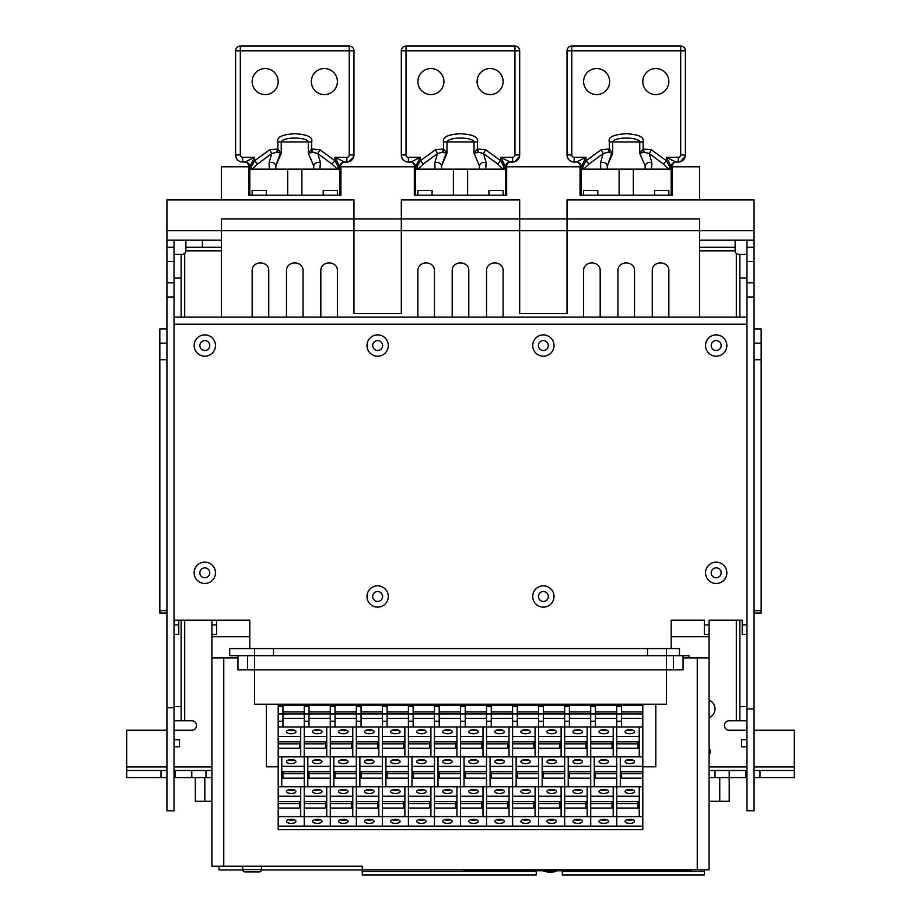 <?xml version="1.0" encoding="UTF-8"?>
<svg xmlns="http://www.w3.org/2000/svg" width="921" height="921" viewBox="0 0 921 921"><rect width="100%" height="100%" fill="white"/><g stroke="black" fill="none" stroke-linecap="round" stroke-linejoin="round"><path stroke-width="1.38" d="M166.931 770.497L161.014 770.497L161.014 777.6L126.684 777.6L126.684 730.249L166.931 730.249M174.034 730.249L191.787 730.249A4.732 4.732 0 0 0 196.53 725.518A4.732 4.732 0 0 0 191.787 720.775L181.138 720.775L181.138 706.568L174.034 706.568M183.106 254.3L184.695 253.482A3.546 3.546 0 0 0 185.869 250.834L185.869 240.185M735.131 240.185L735.131 250.834A3.546 3.546 0 0 0 736.316 253.482M746.966 730.249L729.213 730.249A4.732 4.732 0 0 1 724.47 725.518A4.732 4.732 0 0 1 729.213 720.775L746.966 720.775M754.069 730.249L794.316 730.249L794.316 777.6L754.069 777.6M709.32 750.201L709.089 753.447A4.029 4.029 0 0 0 709.089 749.659L709.251 750.016M709.089 717.724A9.475 9.475 0 0 0 709.089 700.167M174.034 770.497L211.911 770.497M126.684 770.497L161.014 770.497M191.787 770.497L191.787 777.6L195.344 777.6L195.344 801.27L204.819 801.27L204.819 777.6L211.911 777.6L205.993 777.6L205.993 770.497M161.014 777.6L166.931 777.6M174.034 777.6L191.787 777.6M175.22 770.497L175.22 777.6M174.034 720.775L181.138 720.775M183.935 254L184.684 253.494M737.905 254.3L737.076 254M709.089 770.497L715.007 770.497L715.007 777.6L709.089 777.6L719.738 777.6L719.738 801.27L729.213 801.27L729.213 777.6L719.738 777.6M746.966 770.497L745.78 770.497L745.78 777.6L729.213 777.6L729.213 770.497L715.007 770.497M745.78 777.6L746.966 777.6M754.069 770.497L794.316 770.497M745.78 770.497L729.213 770.497M759.986 770.497L759.986 777.6M746.966 254.392L738.677 254.392M746.966 706.568L739.862 706.568L739.862 720.775M739.862 254.392L739.862 317.123M739.862 706.568L739.862 620.155M746.966 278.061L739.862 278.061M202.447 240.185L202.447 247.289L185.869 247.289M202.447 247.289L221.385 247.289M735.131 247.289L699.615 247.289M182.323 254.392L174.034 254.392M181.138 620.155L181.138 706.568M181.138 254.392L181.138 317.123M181.138 278.061L174.034 278.061M709.089 754.69A4.732 4.732 0 0 0 709.089 748.428M174.034 282.793L166.931 282.793L166.931 810.745L174.034 810.745L174.034 241.371A3.546 3.546 0 0 1 174.242 240.185A3.546 3.546 0 0 0 174.034 241.371M167 240.185A10.649 10.649 0 0 0 166.931 241.371L166.931 282.793M166.931 707.754L174.034 707.754M166.931 247.289L174.034 247.289M174.034 746.816L179.48 746.816L179.48 739.713L174.034 739.713M746.966 241.371A3.546 3.546 0 0 0 746.758 240.185A3.546 3.546 0 0 1 746.966 241.371L746.966 810.745L754.069 810.745L754.069 241.371A10.649 10.649 0 0 0 754 240.185M746.966 247.289L754.069 247.289M746.966 282.793L754.069 282.793M746.966 708.94L754.069 708.94M746.966 634.362L742.234 634.362L742.234 620.155L728.027 620.155M746.966 746.816L741.52 746.816L741.52 739.713L746.966 739.713M709.089 801.27L719.738 801.27M704.346 869.931L705.532 869.792M219.014 866.235L219.014 869.931L242.718 869.931M261.61 869.931L362.252 869.931M204.819 801.27L211.911 801.27M204.819 777.6L195.344 777.6M754.069 328.958L761.172 328.958L761.172 359.743L754.069 359.743M754.069 343.165L761.172 343.165M166.931 328.958L159.828 328.958L159.828 359.743L166.931 359.743M166.931 610.692L159.828 610.692L159.828 613.064L166.931 613.064M754.069 613.064L761.172 613.064L761.172 610.692L754.069 610.692M249.798 636.733L211.911 636.733L211.911 866.235L362.252 866.235L362.252 869.792L709.089 869.792L709.089 634.362L704.346 634.362L704.346 620.155L671.202 620.155L671.202 648.568L679.491 648.568L679.491 655.671M211.911 636.733L211.911 634.362L216.654 634.362L216.654 620.155M159.828 343.165L166.931 343.165M709.089 636.733L671.202 636.733M666.47 648.568L666.47 655.671L254.53 655.671L254.53 704.208L666.47 704.208L666.47 655.671L673.378 655.671L673.378 669.878L237.963 669.878L237.963 655.671L229.674 655.671L229.674 648.568L671.202 648.568M174.034 317.123L746.966 317.123M249.798 648.568L249.798 620.155L174.034 620.155L174.034 324.227L746.966 324.227L746.966 624.899L742.234 624.899M711.219 345.536A4.973 4.973 0 0 0 716.181 350.51A4.973 4.973 0 0 0 721.155 345.536A4.973 4.973 0 0 0 716.181 340.563A4.973 4.973 0 0 0 711.219 345.536M705.532 345.536A10.649 10.649 0 0 0 716.181 356.185A10.649 10.649 0 0 0 726.842 345.536A10.649 10.649 0 0 0 716.181 334.876A10.649 10.649 0 0 0 705.532 345.536M742.234 620.155L709.089 620.155L709.089 634.362M532.706 345.536A10.649 10.649 0 0 0 543.367 356.185A10.649 10.649 0 0 0 554.016 345.536A10.649 10.649 0 0 0 543.367 334.876A10.649 10.649 0 0 0 532.706 345.536M532.706 596.486A10.649 10.649 0 0 0 543.367 607.135A10.649 10.649 0 0 0 554.016 596.486A10.649 10.649 0 0 0 543.367 585.837A10.649 10.649 0 0 0 532.706 596.486M194.158 572.816A10.649 10.649 0 0 0 204.819 583.465A10.649 10.649 0 0 0 215.468 572.816A10.649 10.649 0 0 0 204.819 562.155A10.649 10.649 0 0 0 194.158 572.816M194.158 345.536A10.649 10.649 0 0 0 204.819 356.185A10.649 10.649 0 0 0 215.468 345.536A10.649 10.649 0 0 0 204.819 334.876A10.649 10.649 0 0 0 194.158 345.536M366.984 345.536A10.649 10.649 0 0 0 377.633 356.185A10.649 10.649 0 0 0 388.294 345.536A10.649 10.649 0 0 0 377.633 334.876A10.649 10.649 0 0 0 366.984 345.536M366.984 596.486A10.649 10.649 0 0 0 377.633 607.135A10.649 10.649 0 0 0 388.294 596.486A10.649 10.649 0 0 0 377.633 585.837A10.649 10.649 0 0 0 366.984 596.486M705.532 572.816A10.649 10.649 0 0 0 716.181 583.465A10.649 10.649 0 0 0 726.842 572.816A10.649 10.649 0 0 0 716.181 562.155A10.649 10.649 0 0 0 705.532 572.816M761.172 610.692L761.172 359.743M159.828 610.692L159.828 359.743M174.034 624.899L178.766 624.899L178.766 634.362L174.034 634.362M178.766 624.899L178.766 620.155M211.911 620.155L211.911 634.362M538.394 345.536A4.973 4.973 0 0 0 543.367 350.51A4.973 4.973 0 0 0 548.329 345.536A4.973 4.973 0 0 0 543.367 340.563A4.973 4.973 0 0 0 538.394 345.536M372.671 596.486A4.973 4.973 0 0 0 377.633 601.459A4.973 4.973 0 0 0 382.606 596.486A4.973 4.973 0 0 0 377.633 591.512A4.973 4.973 0 0 0 372.671 596.486M372.671 345.536A4.973 4.973 0 0 0 377.633 350.51A4.973 4.973 0 0 0 382.606 345.536A4.973 4.973 0 0 0 377.633 340.563A4.973 4.973 0 0 0 372.671 345.536M538.394 596.486A4.973 4.973 0 0 0 543.367 601.459A4.973 4.973 0 0 0 548.329 596.486A4.973 4.973 0 0 0 543.367 591.512A4.973 4.973 0 0 0 538.394 596.486M199.845 572.816A4.973 4.973 0 0 0 204.819 577.778A4.973 4.973 0 0 0 209.781 572.816A4.973 4.973 0 0 0 204.819 567.843A4.973 4.973 0 0 0 199.845 572.816M199.845 345.536A4.973 4.973 0 0 0 204.819 350.51A4.973 4.973 0 0 0 209.781 345.536A4.973 4.973 0 0 0 204.819 340.563A4.973 4.973 0 0 0 199.845 345.536M711.219 572.816A4.973 4.973 0 0 0 716.181 577.778A4.973 4.973 0 0 0 721.155 572.816A4.973 4.973 0 0 0 716.181 567.843A4.973 4.973 0 0 0 711.219 572.816M581.243 195.206L581.243 166.793L580.057 166.793L580.057 195.206L672.388 195.206L672.388 166.793L699.615 166.793L699.615 199.938M672.388 166.793L671.202 166.793L671.202 169.153L671.202 166.793L666.47 157.318L666.47 160.772L669.705 166.782L668.83 169.153L583.615 169.153L589.095 163.961L603.151 153.611L608.056 152.241L612.695 153.289L609.311 149.006L601.171 149.72L585.975 160.772L582.74 166.782L583.615 169.153M580.057 166.793L505.479 166.793L505.479 169.153L505.479 166.793L500.748 157.318L500.748 160.772L503.983 166.782L503.108 169.153L417.892 169.153L423.372 163.961L437.429 153.611L442.333 152.241L446.973 153.289L443.588 149.006L435.437 149.72L420.252 160.772L417.017 166.782L417.892 169.153M415.521 195.206L415.521 166.793L339.757 166.793L339.757 169.153L339.757 166.793L335.025 157.318L335.025 160.772L338.26 166.782L337.385 169.153L252.17 169.153L257.65 163.961L271.707 153.611L276.611 152.241L281.25 153.289L277.866 149.006L269.715 149.72L254.53 160.772L251.295 166.782L252.17 169.153M249.798 195.206L249.798 166.793L221.385 166.793L221.385 199.938M207.179 240.185L221.385 240.185L221.385 230.711L699.615 230.711L699.615 317.123L699.615 240.185L713.821 240.185M699.615 240.185L754.069 240.185L754.069 230.711L567.037 230.711L567.037 313.577L519.686 313.577L519.686 230.711L401.314 230.711L401.314 313.577L353.963 313.577L353.963 230.711L166.931 230.711L166.931 240.185L221.385 240.185L221.385 317.123L221.385 240.185M567.037 230.711L567.037 199.938L754.069 199.938L754.069 230.711M617.933 317.123L617.933 270.958C617.484 260.275 634.96 260.275 634.511 270.958L634.511 317.123M583.603 317.123L583.603 270.958C583.154 260.275 600.642 260.275 600.181 270.958L600.181 317.123M486.541 317.123L486.541 270.958C486.092 260.275 503.568 260.275 503.119 270.958L503.119 317.123M452.211 317.123L452.211 270.958C451.762 260.275 469.238 260.275 468.789 270.958L468.789 317.123M417.881 317.123L417.881 270.958C417.432 260.275 434.908 260.275 434.459 270.958L434.459 317.123M320.819 317.123L320.819 270.958C320.358 260.275 337.846 260.275 337.397 270.958L337.397 317.123M286.489 317.123L286.489 270.958C286.04 260.275 303.516 260.275 303.067 270.958L303.067 317.123M252.158 317.123L252.158 270.958C251.709 260.275 269.185 260.275 268.736 270.958L268.736 317.123M652.264 317.123L652.264 270.958C651.815 260.275 669.291 260.275 668.842 270.958L668.842 317.123M414.335 195.206L417.881 195.206L417.881 190.463L432.087 190.463L432.087 195.206L488.913 195.206L488.913 190.463L503.119 190.463L503.119 195.206L506.665 195.206L414.335 195.206L414.335 166.793M506.665 195.206L506.665 166.793M248.612 195.206L252.158 195.206L252.158 190.463L266.365 190.463L266.365 195.206L323.19 195.206L323.19 190.463L337.397 190.463L337.397 195.206L340.943 195.206L248.612 195.206L248.612 166.793M340.943 195.206L340.943 166.793M401.314 230.711L401.314 199.938L519.686 199.938L519.686 230.711M166.931 230.711L166.931 199.938L353.963 199.938L353.963 230.711M580.057 195.206L583.603 195.206L583.603 190.463L597.81 190.463L597.81 195.206L654.635 195.206L654.635 190.463L668.842 190.463L668.842 195.206L672.388 195.206M221.385 230.711L221.385 218.876L699.615 218.876L699.615 230.711M414.277 163.604A4.732 4.732 0 0 0 410.789 162.061A4.732 4.732 0 0 1 414.277 163.593A4.732 4.732 0 0 0 410.789 162.061A4.732 4.732 0 0 1 415.521 166.793L415.521 169.153L415.521 166.793L420.252 157.318L410.789 162.061A4.732 4.732 0 0 1 414.277 163.593A4.732 4.732 0 0 0 410.789 162.061L408.417 162.061A7.103 7.103 152.4 0 1 401.314 154.958L401.314 50.782A4.732 4.732 0 0 1 406.046 46.05L514.954 46.05A4.732 4.732 0 0 1 519.686 50.782L519.686 154.958A7.103 7.103 -152.4 0 1 518.097 159.437A7.103 7.103 -152.4 0 0 519.686 154.958A7.103 7.103 -155.7 0 1 512.583 162.061L510.222 162.061A4.732 4.732 0 0 0 506.723 163.593A4.732 4.732 0 0 1 510.222 162.061A4.732 4.732 0 0 0 505.479 166.793L508.334 162.441M486.046 166.793L486.127 162.626L485.597 169.153M485.563 149.72L483.571 153.611L497.628 163.961L500.748 160.772L485.563 149.72L477.412 149.006L474.027 153.289L478.667 152.241L483.571 153.611L497.628 163.961L503.108 169.153M519.663 155.557L519.686 154.958A7.103 7.103 -155.7 0 1 512.583 162.061C516.9 161.636 519.26 159.264 519.686 154.958L519.663 155.557L519.686 154.958A7.103 7.103 -155.7 0 1 512.583 162.061L512.583 157.318A2.372 2.372 -155.7 0 0 514.954 154.958L519.686 154.958A7.103 7.103 -152.4 0 1 518.028 159.517A7.103 7.103 -152.4 0 0 519.686 154.958A7.103 7.103 -155.7 0 1 512.583 162.061A7.103 7.103 -152.4 0 0 514.678 161.739L519.536 156.386M512.583 162.061A7.103 7.103 -152.4 0 0 517.061 160.473A7.103 7.103 -152.4 0 1 515.933 161.221A7.103 7.103 -152.4 0 0 517.061 160.473A7.103 7.103 -152.4 0 1 512.583 162.061A7.103 7.103 -152.4 0 0 514.678 161.739M441.562 169.153L441.562 165.918L445.522 154.797L441.562 165.907L446.973 153.289L446.973 141.938C448.677 136.769 472.323 136.769 474.027 141.938L446.973 141.938C448.677 136.769 472.323 136.769 474.027 141.938L474.027 153.289L479.438 165.918C480.163 163.04 482.397 161.946 486.127 162.626L483.571 153.611M503.983 166.782L503.983 169.153L505.479 169.153L505.479 195.206M505.479 167.265L505.479 169.153L506.723 163.604A4.732 4.732 0 0 1 510.222 162.061A4.732 4.732 0 0 0 506.723 163.593A4.732 4.732 0 0 1 510.222 162.061L500.748 157.318L512.583 157.318M479.438 165.918L479.438 169.153L479.438 165.918M441.562 165.918C440.837 163.04 438.603 161.946 434.873 162.626L434.988 169.153M420.252 157.318L408.417 157.318L420.252 157.318L408.417 157.318L420.252 157.318L420.252 160.772L423.372 163.961L437.429 153.611L434.873 162.626M415.521 167.265L415.521 169.153L417.017 169.153L417.017 166.782M437.429 153.611L435.437 149.72M446.973 153.289L446.973 141.938L443.588 141.938C442.195 137.194 447.825 134.454 460.465 133.729C473.152 134.443 478.805 137.171 477.412 141.938L474.027 141.938L474.027 146.381L474.027 141.938M430.901 94.587A13.021 13.021 0 0 0 443.922 81.566A13.021 13.021 0 0 0 430.901 68.545A13.021 13.021 0 0 0 417.881 81.566A13.021 13.021 0 0 0 430.901 94.587M490.099 94.587A13.021 13.021 0 0 0 503.119 81.566A13.021 13.021 0 0 0 490.099 68.545A13.021 13.021 0 0 0 477.078 81.566A13.021 13.021 0 0 0 490.099 94.587M401.314 154.958A7.103 7.103 155.7 0 0 408.417 162.061C404.1 161.636 401.74 159.264 401.314 154.958L406.046 154.958L406.046 50.782L401.314 50.782A4.732 4.732 0 0 1 406.046 46.05L406.046 50.782L514.954 50.782L514.954 46.05M477.412 141.938L477.412 149.006L478.667 152.241M443.588 141.938L443.588 149.006L442.333 152.241M669.705 166.782L669.705 169.153L671.202 169.153L671.202 195.206M580 163.593A4.732 4.732 0 0 0 576.511 162.061A4.732 4.732 0 0 1 580 163.604A4.732 4.732 0 0 0 576.511 162.061A4.732 4.732 0 0 1 580 163.604A4.732 4.732 0 0 0 576.511 162.061A4.732 4.732 0 0 1 581.243 166.793L581.243 169.153L581.243 166.793L585.975 157.318L576.511 162.061L574.14 162.061A7.103 7.103 152.4 0 1 567.037 154.958L567.037 50.782A4.732 4.732 0 0 1 571.768 46.05L680.677 46.05A4.732 4.732 0 0 1 685.408 50.782L685.408 154.958A7.103 7.103 -155.7 0 1 678.305 162.061L675.945 162.061A4.732 4.732 0 0 0 671.202 166.793L674.057 162.441M671.202 167.265L671.202 169.153L672.445 163.604A4.732 4.732 0 0 1 675.945 162.061A4.732 4.732 0 0 0 672.445 163.593A4.732 4.732 0 0 1 675.945 162.061A4.732 4.732 0 0 0 672.445 163.593A4.732 4.732 0 0 1 675.945 162.061L666.47 157.318L678.305 157.318A2.372 2.372 -155.7 0 0 680.677 154.958L680.677 50.782L571.768 50.782L571.768 154.958A2.372 2.372 152.4 0 0 574.14 157.318L585.975 157.318L574.14 157.318L574.14 162.061C569.823 161.636 567.463 159.264 567.037 154.958L571.768 154.958M651.285 149.72L649.293 153.611L663.35 163.961L666.47 160.772L651.285 149.72L643.134 149.006L639.75 153.289L644.389 152.241L649.293 153.611L663.35 163.961L668.83 169.153M651.32 169.153L651.849 162.626L649.293 153.611M607.284 169.153L607.284 165.918L612.695 153.289L612.695 141.938C614.399 136.769 638.046 136.769 639.75 141.938L639.75 153.289L645.161 165.918C645.886 163.04 648.119 161.946 651.849 162.626L651.769 166.793M645.161 165.918L645.161 169.153L645.161 165.918M607.284 165.907L611.245 154.797L607.284 165.907C606.559 163.04 604.326 161.946 600.596 162.626L600.711 169.153M585.975 157.318L574.14 157.318L585.975 157.318L585.975 160.772L589.095 163.961L603.151 153.611L600.596 162.626M581.243 167.265L581.243 169.153L582.74 169.153L582.74 166.782M603.151 153.611L601.171 149.72M612.695 153.289L612.695 141.938L609.311 141.938C607.918 137.194 613.547 134.454 626.188 133.729C638.875 134.443 644.527 137.171 643.134 141.938L612.695 141.938C614.399 136.769 638.046 136.769 639.75 141.938L639.75 146.381L639.75 141.938M596.624 94.587A13.021 13.021 0 0 0 609.656 81.566A13.021 13.021 0 0 0 596.624 68.545A13.021 13.021 0 0 0 583.603 81.566A13.021 13.021 0 0 0 596.624 94.587M655.821 94.587A13.021 13.021 0 0 0 668.842 81.566A13.021 13.021 0 0 0 655.821 68.545A13.021 13.021 0 0 0 642.8 81.566A13.021 13.021 0 0 0 655.821 94.587M571.953 161.705L573.369 162.015A7.103 7.103 155.7 0 0 574.14 162.061M680.677 154.958L685.408 154.958A7.103 7.103 -152.4 0 1 683.819 159.437A7.103 7.103 -152.4 0 0 685.408 154.958A7.103 7.103 -152.4 0 1 683.75 159.517A7.103 7.103 -152.4 0 0 685.408 154.958A7.103 7.103 -155.7 0 1 678.305 162.061A7.103 7.103 -152.4 0 0 682.783 160.473A7.103 7.103 -152.4 0 1 681.655 161.221A7.103 7.103 -152.4 0 0 682.783 160.473A7.103 7.103 -152.4 0 1 678.305 162.061A7.103 7.103 -152.4 0 0 680.4 161.739L685.259 156.386M643.134 141.938L643.134 149.006L644.389 152.241M609.311 141.938L609.311 149.006L608.056 152.241M338.26 166.782L338.26 169.153L339.757 169.153L339.757 195.206M248.555 163.593A4.732 4.732 0 0 0 245.055 162.061A4.732 4.732 0 0 1 248.555 163.604A4.732 4.732 0 0 0 245.055 162.061A4.732 4.732 0 0 1 248.555 163.604A4.732 4.732 0 0 0 245.055 162.061A4.732 4.732 0 0 1 249.798 166.793L249.798 169.153L249.798 166.793L254.53 157.318L245.055 162.061L242.695 162.061A7.103 7.103 152.4 0 1 235.592 154.958L235.592 50.782A4.732 4.732 0 0 1 240.323 46.05L349.232 46.05A4.732 4.732 0 0 1 353.963 50.782L353.963 154.958A7.103 7.103 -155.7 0 1 346.86 162.061L344.489 162.061A4.732 4.732 0 0 0 339.757 166.793L339.757 166.782M339.757 167.265L339.757 169.153L341 163.604A4.732 4.732 0 0 1 344.489 162.061A4.732 4.732 0 0 0 341 163.593A4.732 4.732 0 0 1 344.489 162.061A4.732 4.732 0 0 0 341 163.593A4.732 4.732 0 0 1 344.489 162.061L335.025 157.318L346.86 157.318A2.372 2.372 -155.7 0 0 349.232 154.958L349.232 50.782L240.323 50.782L240.323 154.958A2.372 2.372 152.4 0 0 242.695 157.318L254.53 157.318L242.695 157.318L242.695 162.061C238.378 161.636 236.018 159.264 235.592 154.958L240.323 154.958M319.84 149.72L317.849 153.611L331.905 163.961L335.025 160.772L319.84 149.72L311.689 149.006L308.305 153.289L312.944 152.241L317.849 153.611L331.905 163.961L337.385 169.153M319.875 169.153L320.404 162.626L317.849 153.611M275.84 169.153L275.84 165.918L281.25 153.289L281.25 141.938C282.954 136.769 306.601 136.769 308.305 141.938L308.305 153.289L313.716 165.918C314.441 163.04 316.674 161.946 320.404 162.626L320.324 166.793M313.716 165.918L313.716 169.153L313.716 165.918M275.84 165.907L279.8 154.797L275.84 165.907C275.114 163.04 272.881 161.946 269.151 162.626L269.266 169.153M254.53 157.318L242.695 157.318L254.53 157.318L254.53 160.772L257.65 163.961L271.707 153.611L269.151 162.626M249.798 167.265L249.798 169.153L251.295 169.153L251.295 166.782M271.707 153.611L269.715 149.72M281.25 153.289L281.25 141.938L277.866 141.938C276.473 137.194 282.102 134.454 294.743 133.729C307.43 134.443 313.082 137.171 311.689 141.938L281.25 141.938C282.954 136.769 306.601 136.769 308.305 141.938L308.305 146.381L308.305 141.938M265.179 94.587A13.021 13.021 0 0 0 278.2 81.566A13.021 13.021 0 0 0 265.179 68.545A13.021 13.021 0 0 0 252.158 81.566A13.021 13.021 0 0 0 265.179 94.587M324.376 94.587A13.021 13.021 0 0 0 337.397 81.566A13.021 13.021 0 0 0 324.376 68.545A13.021 13.021 0 0 0 311.344 81.566A13.021 13.021 0 0 0 324.376 94.587M240.496 161.705L241.924 162.015A7.103 7.103 155.7 0 0 242.695 162.061M349.232 154.958L353.963 154.958A7.103 7.103 -152.4 0 1 352.375 159.437A7.103 7.103 -152.4 0 0 353.963 154.958A7.103 7.103 -152.4 0 1 352.306 159.517A7.103 7.103 -152.4 0 0 353.963 154.958A7.103 7.103 -155.7 0 1 346.86 162.061A7.103 7.103 -152.4 0 0 348.955 161.739L353.814 156.386M350.21 161.221A7.103 7.103 -152.4 0 0 351.338 160.473A7.103 7.103 -152.4 0 1 350.21 161.221A7.103 7.103 -152.4 0 0 351.338 160.473A7.103 7.103 -152.4 0 1 350.21 161.221M311.689 141.938L311.689 149.006L312.944 152.241M277.866 141.938L277.866 149.006L276.611 152.241M353.94 155.557L353.963 154.958A7.103 7.103 -155.7 0 1 346.86 162.061C351.177 161.636 353.537 159.264 353.963 154.958A7.103 7.103 -155.7 0 1 346.86 162.061A7.103 7.103 -152.4 0 0 348.955 161.739A7.103 7.103 -152.4 0 1 346.86 162.061L346.86 157.318M562.305 870.736L562.305 874.95L704.346 874.95L704.346 869.792M562.305 871.404L704.346 871.404M237.963 657.905L211.911 657.905M709.089 657.905L683.037 657.905M642.8 766.802L655.821 766.802L655.821 704.208M278.2 766.802L266.365 766.802L266.365 704.208M362.252 869.792L362.252 874.95L536.264 874.95L536.264 870.736M362.252 871.404L536.264 871.404M691.326 869.792L691.326 870.736L464.046 870.736L464.046 869.792M259.262 871.934C261.46 870.921 262.243 870.126 261.633 869.574A2.372 2.372 90 0 1 259.262 871.934L245.055 871.934A2.372 2.372 -90 0 1 242.695 869.574L261.633 869.574L261.633 866.235M547.627 872.083L542.768 870.736L547.627 872.083L554.315 871.876L557.217 870.736L552.358 872.083L547.627 872.083L547.627 871.358L544.311 870.736M555.674 870.736L547.627 871.358M237.963 655.671L254.53 655.671L254.53 648.568M673.378 669.878L683.037 669.878L683.037 655.671L688.966 655.671L688.966 657.905M673.378 655.671L683.037 655.671M647.532 655.671L647.532 648.568M273.468 655.671L273.468 648.568M330.294 706.568L335.025 706.568L335.025 705.394L330.294 705.394L330.294 704.208L330.294 713.925L308.984 713.948L308.984 726.957L304.252 726.957L304.252 704.208L304.252 705.394L278.2 705.394L278.2 713.925L282.943 713.925L282.943 726.957L304.252 726.957L304.252 756.855L300.695 756.855L300.695 726.957M300.695 786.741L307.798 786.741L307.798 756.855L304.252 756.855L304.252 826.125L278.2 826.125L278.2 816.628L300.695 816.628L300.695 786.741L281.757 786.741L281.757 756.855L278.2 756.855L278.2 786.741L281.757 786.741M282.943 711.933L304.252 711.933M304.252 706.568L308.984 706.568L308.984 713.925L282.943 713.948L282.943 705.394M282.943 718.368L304.252 718.368M288.411 730.1A4.732 2.003 180 0 0 294.041 730.1M295.963 731.711A4.732 2.003 180 0 0 291.232 729.708A4.732 2.003 180 0 0 286.489 731.711A4.732 2.003 180 0 0 291.232 733.715A4.732 2.003 180 0 0 295.963 731.711M278.2 713.925L278.2 736.466L300.695 736.466M278.2 726.957L282.943 726.957M356.335 706.568L361.067 706.568L361.067 705.394L356.335 705.394L356.335 704.208L356.335 713.925L330.294 713.925L330.294 816.628L300.695 816.628M304.252 766.353L281.757 766.353M300.695 756.855L281.757 756.855M295.963 761.598A4.732 2.003 180 0 0 291.232 759.606A4.732 2.003 180 0 0 286.489 761.598A4.732 2.003 180 0 0 291.232 763.601A4.732 2.003 180 0 0 295.963 761.598M304.252 771.717L282.943 771.717L282.943 778.153L282.943 773.721L304.252 773.721M304.252 778.153L282.943 778.153M288.411 789.884A4.732 2.003 180 0 0 294.041 789.884M295.963 791.484A4.732 2.003 180 0 0 291.232 789.493A4.732 2.003 180 0 0 286.489 791.484A4.732 2.003 180 0 0 291.232 793.488A4.732 2.003 180 0 0 295.963 791.484M278.2 786.741L278.2 796.239L300.695 796.239M278.2 796.239L278.2 801.604L299.509 801.604L299.509 808.039L278.2 808.039L278.2 816.628M278.2 801.604L278.2 803.607L299.509 803.607L299.509 808.039M278.2 736.466L278.2 756.855M278.2 803.607L278.2 808.039M278.2 704.208L278.2 705.394M278.2 706.568L282.943 706.568M295.963 821.382A4.732 2.003 180 0 0 291.232 819.379A4.732 2.003 180 0 0 286.489 821.382A4.732 2.003 180 0 0 291.232 823.374A4.732 2.003 180 0 0 295.963 821.382M288.411 819.771A4.732 2.003 180 0 0 294.041 819.771M278.2 741.831L299.509 741.831L299.509 748.266L278.2 748.266M278.2 743.834L299.509 743.834L299.509 748.266M288.411 759.998A4.732 2.003 180 0 0 294.041 759.998M382.376 706.568L387.108 706.568L387.108 705.394L382.376 705.394L382.376 704.208L382.376 713.925L356.335 713.925L356.335 816.628L330.294 816.628L330.294 826.125L304.252 826.125L304.252 816.628M308.984 711.933L330.294 711.933M308.984 706.568L308.984 705.394L304.252 705.394M308.984 718.368L330.294 718.368M314.452 730.1A4.732 2.003 180 0 0 320.082 730.1M322.005 731.711A4.732 2.003 180 0 0 317.273 729.708A4.732 2.003 180 0 0 312.53 731.711A4.732 2.003 180 0 0 317.273 733.715A4.732 2.003 180 0 0 322.005 731.711M335.025 706.568L335.025 726.957L308.984 726.957M304.252 736.466L326.736 736.466M330.294 705.394L308.984 705.394M408.417 706.568L413.149 706.568L413.149 705.394L408.417 705.394L408.417 704.208L408.417 713.925L382.376 713.925L382.376 786.741L307.798 786.741M326.736 816.628L326.736 786.741M333.839 786.741L333.839 756.855L326.736 756.855L326.736 726.957M330.294 766.353L307.798 766.353M326.736 756.855L307.798 756.855M322.005 761.598A4.732 2.003 180 0 0 317.273 759.606A4.732 2.003 180 0 0 312.53 761.598A4.732 2.003 180 0 0 317.273 763.601A4.732 2.003 180 0 0 322.005 761.598M330.294 771.717L308.984 771.717L308.984 778.153L308.984 773.721L330.294 773.721M330.294 778.153L308.984 778.153M314.452 789.884A4.732 2.003 180 0 0 320.082 789.884M322.005 791.484A4.732 2.003 180 0 0 317.273 789.493A4.732 2.003 180 0 0 312.53 791.484A4.732 2.003 180 0 0 317.273 793.488A4.732 2.003 180 0 0 322.005 791.484M304.252 796.239L326.736 796.239M304.252 801.604L325.55 801.604L325.55 808.039L304.252 808.039M304.252 803.607L325.55 803.607L325.55 808.039M322.005 821.382A4.732 2.003 180 0 0 317.273 819.379A4.732 2.003 180 0 0 312.53 821.382A4.732 2.003 180 0 0 317.273 823.374A4.732 2.003 180 0 0 322.005 821.382M314.452 819.771A4.732 2.003 180 0 0 320.082 819.771M304.252 741.831L325.55 741.831L325.55 748.266L304.252 748.266M304.252 743.834L325.55 743.834L325.55 748.266M314.452 759.998A4.732 2.003 180 0 0 320.082 759.998M434.459 706.568L439.19 706.568L439.19 705.394L434.459 705.394L434.459 704.208L434.459 713.925L408.417 713.925L408.417 786.741L382.376 786.741L382.376 816.628L356.335 816.628L356.335 826.125L330.294 826.125L330.294 816.628M335.025 711.933L356.335 711.933M335.025 718.368L356.335 718.368M340.494 730.1A4.732 2.003 180 0 0 346.123 730.1M348.046 731.711A4.732 2.003 180 0 0 343.314 729.708A4.732 2.003 180 0 0 338.571 731.711A4.732 2.003 180 0 0 343.314 733.715A4.732 2.003 180 0 0 348.046 731.711M361.067 706.568L361.067 726.957L335.025 726.957M330.294 736.466L352.778 736.466M356.335 705.394L335.025 705.394M352.778 816.628L352.778 786.741M359.881 786.741L359.881 756.855L352.778 756.855L352.778 726.957M356.335 766.353L333.839 766.353M352.778 756.855L333.839 756.855M348.046 761.598A4.732 2.003 180 0 0 343.314 759.606A4.732 2.003 180 0 0 338.571 761.598A4.732 2.003 180 0 0 343.314 763.601A4.732 2.003 180 0 0 348.046 761.598M356.335 771.717L335.025 771.717L335.025 778.153L335.025 773.721L356.335 773.721M356.335 778.153L335.025 778.153M340.494 789.884A4.732 2.003 180 0 0 346.123 789.884M348.046 791.484A4.732 2.003 180 0 0 343.314 789.493A4.732 2.003 180 0 0 338.571 791.484A4.732 2.003 180 0 0 343.314 793.488A4.732 2.003 180 0 0 348.046 791.484M330.294 796.239L352.778 796.239M330.294 801.604L351.592 801.604L351.592 808.039L330.294 808.039M330.294 803.607L351.592 803.607L351.592 808.039M348.046 821.382A4.732 2.003 180 0 0 343.314 819.379A4.732 2.003 180 0 0 338.571 821.382A4.732 2.003 180 0 0 343.314 823.374A4.732 2.003 180 0 0 348.046 821.382M340.494 819.771A4.732 2.003 180 0 0 346.123 819.771M330.294 741.831L351.592 741.831L351.592 748.266L330.294 748.266M330.294 743.834L351.592 743.834L351.592 748.266M340.494 759.998A4.732 2.003 180 0 0 346.123 759.998M460.5 706.568L465.232 706.568L465.232 705.394L460.5 705.394L460.5 704.208L460.5 713.925L434.459 713.925L434.459 786.741L408.417 786.741L408.417 816.628L382.376 816.628L382.376 826.125L356.335 826.125L356.335 816.628M361.067 711.933L382.376 711.933M361.067 718.368L382.376 718.368M366.535 730.1A4.732 2.003 180 0 0 372.165 730.1M374.087 731.711A4.732 2.003 180 0 0 369.356 729.708A4.732 2.003 180 0 0 364.612 731.711A4.732 2.003 180 0 0 369.356 733.715A4.732 2.003 180 0 0 374.087 731.711M387.108 706.568L387.108 726.957L361.067 726.957M356.335 736.466L378.819 736.466M382.376 705.394L361.067 705.394M378.819 816.628L378.819 786.741M385.922 786.741L385.922 756.855L378.819 756.855L378.819 726.957M382.376 766.353L359.881 766.353M378.819 756.855L359.881 756.855M374.087 761.598A4.732 2.003 180 0 0 369.356 759.606A4.732 2.003 180 0 0 364.612 761.598A4.732 2.003 180 0 0 369.356 763.601A4.732 2.003 180 0 0 374.087 761.598M382.376 771.717L361.067 771.717L361.067 778.153L361.067 773.721L382.376 773.721M382.376 778.153L361.067 778.153M366.535 789.884A4.732 2.003 180 0 0 372.165 789.884M374.087 791.484A4.732 2.003 180 0 0 369.356 789.493A4.732 2.003 180 0 0 364.612 791.484A4.732 2.003 180 0 0 369.356 793.488A4.732 2.003 180 0 0 374.087 791.484M356.335 796.239L378.819 796.239M356.335 801.604L377.633 801.604L377.633 808.039L356.335 808.039M356.335 803.607L377.633 803.607L377.633 808.039M374.087 821.382A4.732 2.003 180 0 0 369.356 819.379A4.732 2.003 180 0 0 364.612 821.382A4.732 2.003 180 0 0 369.356 823.374A4.732 2.003 180 0 0 374.087 821.382M366.535 819.771A4.732 2.003 180 0 0 372.165 819.771M356.335 741.831L377.633 741.831L377.633 748.266L356.335 748.266M356.335 743.834L377.633 743.834L377.633 748.266M366.535 759.998A4.732 2.003 180 0 0 372.165 759.998M486.541 706.568L491.273 706.568L491.273 705.394L486.541 705.394L486.541 704.208L486.541 713.925L460.5 713.925L460.5 786.741L434.459 786.741L434.459 816.628L408.417 816.628L408.417 826.125L382.376 826.125L382.376 816.628M387.108 711.933L408.417 711.933M387.108 718.368L408.417 718.368M392.576 730.1A4.732 2.003 180 0 0 398.206 730.1M400.128 731.711A4.732 2.003 180 0 0 395.397 729.708A4.732 2.003 180 0 0 390.665 731.711A4.732 2.003 180 0 0 395.397 733.715A4.732 2.003 180 0 0 400.128 731.711M413.149 706.568L413.149 726.957L387.108 726.957M382.376 736.466L404.86 736.466M408.417 705.394L387.108 705.394M404.86 816.628L404.86 786.741M411.963 786.741L411.963 756.855L404.86 756.855L404.86 726.957M408.417 766.353L385.922 766.353M404.86 756.855L385.922 756.855M400.128 761.598A4.732 2.003 180 0 0 395.397 759.606A4.732 2.003 180 0 0 390.665 761.598A4.732 2.003 180 0 0 395.397 763.601A4.732 2.003 180 0 0 400.128 761.598M408.417 771.717L387.108 771.717L387.108 778.153L387.108 773.721L408.417 773.721M408.417 778.153L387.108 778.153M392.576 789.884A4.732 2.003 180 0 0 398.206 789.884M400.128 791.484A4.732 2.003 180 0 0 395.397 789.493A4.732 2.003 180 0 0 390.665 791.484A4.732 2.003 180 0 0 395.397 793.488A4.732 2.003 180 0 0 400.128 791.484M382.376 796.239L404.86 796.239M382.376 801.604L403.686 801.604L403.686 808.039L382.376 808.039M382.376 803.607L403.686 803.607L403.686 808.039M400.128 821.382A4.732 2.003 180 0 0 395.397 819.379A4.732 2.003 180 0 0 390.665 821.382A4.732 2.003 180 0 0 395.397 823.374A4.732 2.003 180 0 0 400.128 821.382M392.576 819.771A4.732 2.003 180 0 0 398.206 819.771M382.376 741.831L403.686 741.831L403.686 748.266L382.376 748.266M382.376 743.834L403.686 743.834L403.686 748.266M392.576 759.998A4.732 2.003 180 0 0 398.206 759.998M512.583 706.568L517.314 706.568L517.314 705.394L512.583 705.394L512.583 704.208L512.583 713.925L486.541 713.925L486.541 786.741L460.5 786.741L460.5 816.628L434.459 816.628L434.459 826.125L408.417 826.125L408.417 816.628M413.149 711.933L434.459 711.933M413.149 718.368L434.459 718.368M418.618 730.1A4.732 2.003 180 0 0 424.247 730.1M426.17 731.711A4.732 2.003 180 0 0 421.438 729.708A4.732 2.003 180 0 0 416.706 731.711A4.732 2.003 180 0 0 421.438 733.715A4.732 2.003 180 0 0 426.17 731.711M439.19 706.568L439.19 726.957L413.149 726.957M408.417 736.466L430.901 736.466M434.459 705.394L413.149 705.394M430.901 816.628L430.901 786.741M438.005 786.741L438.005 756.855L430.901 756.855L430.901 726.957M434.459 766.353L411.963 766.353M430.901 756.855L411.963 756.855M426.17 761.598A4.732 2.003 180 0 0 421.438 759.606A4.732 2.003 180 0 0 416.706 761.598A4.732 2.003 180 0 0 421.438 763.601A4.732 2.003 180 0 0 426.17 761.598M434.459 771.717L413.149 771.717L413.149 778.153L413.149 773.721L434.459 773.721M434.459 778.153L413.149 778.153M418.618 789.884A4.732 2.003 180 0 0 424.247 789.884M426.17 791.484A4.732 2.003 180 0 0 421.438 789.493A4.732 2.003 180 0 0 416.706 791.484A4.732 2.003 180 0 0 421.438 793.488A4.732 2.003 180 0 0 426.17 791.484M408.417 796.239L430.901 796.239M408.417 801.604L429.727 801.604L429.727 808.039L408.417 808.039M408.417 803.607L429.727 803.607L429.727 808.039M426.17 821.382A4.732 2.003 180 0 0 421.438 819.379A4.732 2.003 180 0 0 416.706 821.382A4.732 2.003 180 0 0 421.438 823.374A4.732 2.003 180 0 0 426.17 821.382M418.618 819.771A4.732 2.003 180 0 0 424.247 819.771M408.417 741.831L429.727 741.831L429.727 748.266L408.417 748.266M408.417 743.834L429.727 743.834L429.727 748.266M418.618 759.998A4.732 2.003 180 0 0 424.247 759.998M538.624 706.568L543.367 706.568L543.367 705.394L538.624 705.394L538.624 704.208L538.624 713.925L512.583 713.925L512.583 786.741L486.541 786.741L486.541 816.628L460.5 816.628L460.5 826.125L434.459 826.125L434.459 816.628M439.19 711.933L460.5 711.933M439.19 718.368L460.5 718.368M444.67 730.1A4.732 2.003 180 0 0 450.288 730.1M452.211 731.711A4.732 2.003 180 0 0 447.479 729.708A4.732 2.003 180 0 0 442.748 731.711A4.732 2.003 180 0 0 447.479 733.715A4.732 2.003 180 0 0 452.211 731.711M465.232 706.568L465.232 726.957L439.19 726.957M434.459 736.466L456.954 736.466M460.5 705.394L439.19 705.394M456.954 816.628L456.954 786.741M464.046 786.741L464.046 756.855L456.954 756.855L456.954 726.957M460.5 766.353L438.005 766.353M456.954 756.855L438.005 756.855M452.211 761.598A4.732 2.003 180 0 0 447.479 759.606A4.732 2.003 180 0 0 442.748 761.598A4.732 2.003 180 0 0 447.479 763.601A4.732 2.003 180 0 0 452.211 761.598M460.5 771.717L439.19 771.717L439.19 778.153L439.19 773.721L460.5 773.721M460.5 778.153L439.19 778.153M444.67 789.884A4.732 2.003 180 0 0 450.288 789.884M452.211 791.484A4.732 2.003 180 0 0 447.479 789.493A4.732 2.003 180 0 0 442.748 791.484A4.732 2.003 180 0 0 447.479 793.488A4.732 2.003 180 0 0 452.211 791.484M434.459 796.239L456.954 796.239M434.459 801.604L455.768 801.604L455.768 808.039L434.459 808.039M434.459 803.607L455.768 803.607L455.768 808.039M452.211 821.382A4.732 2.003 180 0 0 447.479 819.379A4.732 2.003 180 0 0 442.748 821.382A4.732 2.003 180 0 0 447.479 823.374A4.732 2.003 180 0 0 452.211 821.382M444.67 819.771A4.732 2.003 180 0 0 450.288 819.771M434.459 741.831L455.768 741.831L455.768 748.266L434.459 748.266M434.459 743.834L455.768 743.834L455.768 748.266M444.67 759.998A4.732 2.003 180 0 0 450.288 759.998M564.665 706.568L569.408 706.568L569.408 705.394L564.665 705.394L564.665 704.208L564.665 713.925L538.624 713.925L538.624 786.741L512.583 786.741L512.583 816.628L486.541 816.628L486.541 826.125L460.5 826.125L460.5 816.628M465.232 711.933L486.541 711.933M465.232 718.368L486.541 718.368M470.712 730.1A4.732 2.003 180 0 0 476.33 730.1M478.252 731.711A4.732 2.003 180 0 0 473.521 729.708A4.732 2.003 180 0 0 468.789 731.711A4.732 2.003 180 0 0 473.521 733.715A4.732 2.003 180 0 0 478.252 731.711M491.273 706.568L491.273 726.957L465.232 726.957M460.5 736.466L482.995 736.466M486.541 705.394L465.232 705.394M482.995 816.628L482.995 786.741M490.099 786.741L490.099 756.855L482.995 756.855L482.995 726.957M486.541 766.353L464.046 766.353M482.995 756.855L464.046 756.855M478.252 761.598A4.732 2.003 180 0 0 473.521 759.606A4.732 2.003 180 0 0 468.789 761.598A4.732 2.003 180 0 0 473.521 763.601A4.732 2.003 180 0 0 478.252 761.598M486.541 771.717L465.232 771.717L465.232 778.153L465.232 773.721L486.541 773.721M486.541 778.153L465.232 778.153M470.712 789.884A4.732 2.003 180 0 0 476.33 789.884M478.252 791.484A4.732 2.003 180 0 0 473.521 789.493A4.732 2.003 180 0 0 468.789 791.484A4.732 2.003 180 0 0 473.521 793.488A4.732 2.003 180 0 0 478.252 791.484M460.5 796.239L482.995 796.239M460.5 801.604L481.81 801.604L481.81 808.039L460.5 808.039M460.5 803.607L481.81 803.607L481.81 808.039M478.252 821.382A4.732 2.003 180 0 0 473.521 819.379A4.732 2.003 180 0 0 468.789 821.382A4.732 2.003 180 0 0 473.521 823.374A4.732 2.003 180 0 0 478.252 821.382M470.712 819.771A4.732 2.003 180 0 0 476.33 819.771M460.5 741.831L481.81 741.831L481.81 748.266L460.5 748.266M460.5 743.834L481.81 743.834L481.81 748.266M470.712 759.998A4.732 2.003 180 0 0 476.33 759.998M590.706 706.568L595.45 706.568L595.45 705.394L590.706 705.394L590.706 704.208L590.706 713.925L564.665 713.925L564.665 786.741L538.624 786.741L538.624 816.628L512.583 816.628L512.583 826.125L486.541 826.125L486.541 816.628M491.273 711.933L512.583 711.933M491.273 718.368L512.583 718.368M496.753 730.1A4.732 2.003 180 0 0 502.382 730.1M504.294 731.711A4.732 2.003 180 0 0 499.562 729.708A4.732 2.003 180 0 0 494.83 731.711A4.732 2.003 180 0 0 499.562 733.715A4.732 2.003 180 0 0 504.294 731.711M517.314 706.568L517.314 726.957L491.273 726.957M486.541 736.466L509.037 736.466M512.583 705.394L491.273 705.394M509.037 816.628L509.037 786.741M516.14 786.741L516.14 756.855L509.037 756.855L509.037 726.957M512.583 766.353L490.099 766.353M509.037 756.855L490.099 756.855M504.294 761.598A4.732 2.003 180 0 0 499.562 759.606A4.732 2.003 180 0 0 494.83 761.598A4.732 2.003 180 0 0 499.562 763.601A4.732 2.003 180 0 0 504.294 761.598M512.583 771.717L491.273 771.717L491.273 778.153L491.273 773.721L512.583 773.721M512.583 778.153L491.273 778.153M496.753 789.884A4.732 2.003 180 0 0 502.382 789.884M504.294 791.484A4.732 2.003 180 0 0 499.562 789.493A4.732 2.003 180 0 0 494.83 791.484A4.732 2.003 180 0 0 499.562 793.488A4.732 2.003 180 0 0 504.294 791.484M486.541 796.239L509.037 796.239M486.541 801.604L507.851 801.604L507.851 808.039L486.541 808.039M486.541 803.607L507.851 803.607L507.851 808.039M504.294 821.382A4.732 2.003 180 0 0 499.562 819.379A4.732 2.003 180 0 0 494.83 821.382A4.732 2.003 180 0 0 499.562 823.374A4.732 2.003 180 0 0 504.294 821.382M496.753 819.771A4.732 2.003 180 0 0 502.382 819.771M486.541 741.831L507.851 741.831L507.851 748.266L486.541 748.266M486.541 743.834L507.851 743.834L507.851 748.266M496.753 759.998A4.732 2.003 180 0 0 502.382 759.998M616.748 706.568L621.491 706.568L621.491 705.394L616.748 705.394L616.748 704.208L616.748 713.925L590.706 713.925L590.706 786.741L564.665 786.741L564.665 816.628L538.624 816.628L538.624 826.125L512.583 826.125L512.583 816.628M517.314 711.933L538.624 711.933M517.314 718.368L538.624 718.368M522.794 730.1A4.732 2.003 180 0 0 528.424 730.1M530.335 731.711A4.732 2.003 180 0 0 525.603 729.708A4.732 2.003 180 0 0 520.872 731.711A4.732 2.003 180 0 0 525.603 733.715A4.732 2.003 180 0 0 530.335 731.711M543.367 706.568L543.367 726.957L517.314 726.957M512.583 736.466L535.078 736.466M538.624 705.394L517.314 705.394M535.078 816.628L535.078 786.741M542.181 786.741L542.181 756.855L535.078 756.855L535.078 726.957M538.624 766.353L516.14 766.353M535.078 756.855L516.14 756.855M530.335 761.598A4.732 2.003 180 0 0 525.603 759.606A4.732 2.003 180 0 0 520.872 761.598A4.732 2.003 180 0 0 525.603 763.601A4.732 2.003 180 0 0 530.335 761.598M538.624 771.717L517.314 771.717L517.314 778.153L517.314 773.721L538.624 773.721M538.624 778.153L517.314 778.153M522.794 789.884A4.732 2.003 180 0 0 528.424 789.884M530.335 791.484A4.732 2.003 180 0 0 525.603 789.493A4.732 2.003 180 0 0 520.872 791.484A4.732 2.003 180 0 0 525.603 793.488A4.732 2.003 180 0 0 530.335 791.484M512.583 796.239L535.078 796.239M512.583 801.604L533.892 801.604L533.892 808.039L512.583 808.039M512.583 803.607L533.892 803.607L533.892 808.039M530.335 821.382A4.732 2.003 180 0 0 525.603 819.379A4.732 2.003 180 0 0 520.872 821.382A4.732 2.003 180 0 0 525.603 823.374A4.732 2.003 180 0 0 530.335 821.382M522.794 819.771A4.732 2.003 180 0 0 528.424 819.771M512.583 741.831L533.892 741.831L533.892 748.266L512.583 748.266M512.583 743.834L533.892 743.834L533.892 748.266M522.794 759.998A4.732 2.003 180 0 0 528.424 759.998M642.8 786.741L616.748 786.741L616.748 826.125L642.8 826.125L278.2 826.125L278.2 829.683L642.8 829.683L642.8 713.948L616.748 713.925L616.748 786.741L590.706 786.741L590.706 816.628L564.665 816.628L564.665 826.125L538.624 826.125L538.624 816.628M543.367 711.933L564.665 711.933M543.367 718.368L564.665 718.368M548.835 730.1A4.732 2.003 180 0 0 554.465 730.1M556.388 731.711A4.732 2.003 180 0 0 551.644 729.708A4.732 2.003 180 0 0 546.913 731.711A4.732 2.003 180 0 0 551.644 733.715A4.732 2.003 180 0 0 556.388 731.711M569.408 706.568L569.408 726.957L543.367 726.957M538.624 736.466L561.119 736.466M564.665 705.394L543.367 705.394M561.119 816.628L561.119 786.741M568.222 786.741L568.222 756.855L561.119 756.855L561.119 726.957M564.665 766.353L542.181 766.353M561.119 756.855L542.181 756.855M556.388 761.598A4.732 2.003 180 0 0 551.644 759.606A4.732 2.003 180 0 0 546.913 761.598A4.732 2.003 180 0 0 551.644 763.601A4.732 2.003 180 0 0 556.388 761.598M564.665 771.717L543.367 771.717L543.367 778.153L543.367 773.721L564.665 773.721M564.665 778.153L543.367 778.153M548.835 789.884A4.732 2.003 180 0 0 554.465 789.884M556.388 791.484A4.732 2.003 180 0 0 551.644 789.493A4.732 2.003 180 0 0 546.913 791.484A4.732 2.003 180 0 0 551.644 793.488A4.732 2.003 180 0 0 556.388 791.484M538.624 796.239L561.119 796.239M538.624 801.604L559.933 801.604L559.933 808.039L538.624 808.039M538.624 803.607L559.933 803.607L559.933 808.039M556.388 821.382A4.732 2.003 180 0 0 551.644 819.379A4.732 2.003 180 0 0 546.913 821.382A4.732 2.003 180 0 0 551.644 823.374A4.732 2.003 180 0 0 556.388 821.382M548.835 819.771A4.732 2.003 180 0 0 554.465 819.771M538.624 741.831L559.933 741.831L559.933 748.266L538.624 748.266M538.624 743.834L559.933 743.834L559.933 748.266M548.835 759.998A4.732 2.003 180 0 0 554.465 759.998M642.8 816.628L590.706 816.628L590.706 826.125L564.665 826.125L564.665 816.628M569.408 711.933L590.706 711.933M569.408 718.368L590.706 718.368M574.877 730.1A4.732 2.003 180 0 0 580.506 730.1M582.429 731.711A4.732 2.003 180 0 0 577.686 729.708A4.732 2.003 180 0 0 572.954 731.711A4.732 2.003 180 0 0 577.686 733.715A4.732 2.003 180 0 0 582.429 731.711M595.45 706.568L595.45 726.957L569.408 726.957M564.665 736.466L587.161 736.466M590.706 705.394L569.408 705.394M587.161 816.628L587.161 786.741M594.264 786.741L594.264 756.855L587.161 756.855L587.161 726.957M590.706 766.353L568.222 766.353M587.161 756.855L568.222 756.855M582.429 761.598A4.732 2.003 180 0 0 577.686 759.606A4.732 2.003 180 0 0 572.954 761.598A4.732 2.003 180 0 0 577.686 763.601A4.732 2.003 180 0 0 582.429 761.598M590.706 771.717L569.408 771.717L569.408 778.153L569.408 773.721L590.706 773.721M590.706 778.153L569.408 778.153M574.877 789.884A4.732 2.003 180 0 0 580.506 789.884M582.429 791.484A4.732 2.003 180 0 0 577.686 789.493A4.732 2.003 180 0 0 572.954 791.484A4.732 2.003 180 0 0 577.686 793.488A4.732 2.003 180 0 0 582.429 791.484M564.665 796.239L587.161 796.239M564.665 801.604L585.975 801.604L585.975 808.039L564.665 808.039M564.665 803.607L585.975 803.607L585.975 808.039M582.429 821.382A4.732 2.003 180 0 0 577.686 819.379A4.732 2.003 180 0 0 572.954 821.382A4.732 2.003 180 0 0 577.686 823.374A4.732 2.003 180 0 0 582.429 821.382M574.877 819.771A4.732 2.003 180 0 0 580.506 819.771M564.665 741.831L585.975 741.831L585.975 748.266L564.665 748.266M564.665 743.834L585.975 743.834L585.975 748.266M574.877 759.998A4.732 2.003 180 0 0 580.506 759.998M595.45 711.933L616.748 711.933M595.45 718.368L616.748 718.368M600.918 730.1A4.732 2.003 180 0 0 606.548 730.1M608.47 731.711A4.732 2.003 180 0 0 603.727 729.708A4.732 2.003 180 0 0 598.995 731.711A4.732 2.003 180 0 0 603.727 733.715A4.732 2.003 180 0 0 608.47 731.711M621.491 706.568L621.491 726.957L595.45 726.957M590.706 736.466L613.202 736.466M616.748 705.394L595.45 705.394M613.202 816.628L613.202 786.741M620.305 786.741L620.305 756.855L613.202 756.855L613.202 726.957M616.748 766.353L594.264 766.353M613.202 756.855L594.264 756.855M608.47 761.598A4.732 2.003 180 0 0 603.727 759.606A4.732 2.003 180 0 0 598.995 761.598A4.732 2.003 180 0 0 603.727 763.601A4.732 2.003 180 0 0 608.47 761.598M616.748 771.717L595.45 771.717L595.45 778.153L595.45 773.721L616.748 773.721M616.748 778.153L595.45 778.153M600.918 789.884A4.732 2.003 180 0 0 606.548 789.884M608.47 791.484A4.732 2.003 180 0 0 603.727 789.493A4.732 2.003 180 0 0 598.995 791.484A4.732 2.003 180 0 0 603.727 793.488A4.732 2.003 180 0 0 608.47 791.484M590.706 796.239L613.202 796.239M590.706 801.604L612.016 801.604L612.016 808.039L590.706 808.039M590.706 803.607L612.016 803.607L612.016 808.039M590.706 816.628L590.706 826.125L616.748 826.125L616.748 816.628M608.47 821.382A4.732 2.003 180 0 0 603.727 819.379A4.732 2.003 180 0 0 598.995 821.382A4.732 2.003 180 0 0 603.727 823.374A4.732 2.003 180 0 0 608.47 821.382M600.918 819.771A4.732 2.003 180 0 0 606.548 819.771M590.706 741.831L612.016 741.831L612.016 748.266L590.706 748.266M590.706 743.834L612.016 743.834L612.016 748.266M600.918 759.998A4.732 2.003 180 0 0 606.548 759.998M642.8 713.948L642.8 705.394L621.491 705.394M642.8 704.208L642.8 705.394M621.491 711.933L642.8 711.933M621.491 718.368L642.8 718.368M626.959 730.1A4.732 2.003 180 0 0 632.589 730.1M634.511 731.711A4.732 2.003 180 0 0 629.768 729.708A4.732 2.003 180 0 0 625.037 731.711A4.732 2.003 180 0 0 629.768 733.715A4.732 2.003 180 0 0 634.511 731.711M642.8 726.957L621.491 726.957M616.748 736.466L639.243 736.466M639.243 816.628L639.243 786.741M642.8 756.855L639.243 756.855L639.243 726.957M642.8 766.353L620.305 766.353M639.243 756.855L620.305 756.855M634.511 761.598A4.732 2.003 180 0 0 629.768 759.606A4.732 2.003 180 0 0 625.037 761.598A4.732 2.003 180 0 0 629.768 763.601A4.732 2.003 180 0 0 634.511 761.598M642.8 771.717L621.491 771.717L621.491 778.153L621.491 773.721L642.8 773.721M642.8 778.153L621.491 778.153M626.959 789.884A4.732 2.003 180 0 0 632.589 789.884M634.511 791.484A4.732 2.003 180 0 0 629.768 789.493A4.732 2.003 180 0 0 625.037 791.484A4.732 2.003 180 0 0 629.768 793.488A4.732 2.003 180 0 0 634.511 791.484M616.748 796.239L639.243 796.239M616.748 801.604L638.057 801.604L638.057 808.039L616.748 808.039M616.748 803.607L638.057 803.607L638.057 808.039M634.511 821.382A4.732 2.003 180 0 0 629.768 819.379A4.732 2.003 180 0 0 625.037 821.382A4.732 2.003 180 0 0 629.768 823.374A4.732 2.003 180 0 0 634.511 821.382M626.959 819.771A4.732 2.003 180 0 0 632.589 819.771M616.748 741.831L638.057 741.831L638.057 748.266L616.748 748.266M616.748 743.834L638.057 743.834L638.057 748.266M626.959 759.998A4.732 2.003 180 0 0 632.589 759.998M126.684 766.94L166.931 766.94M174.034 766.94L211.911 766.94M184.695 253.482L184.695 317.123M184.695 620.155L184.695 720.775M221.385 250.834L185.869 250.834M735.131 250.834L699.615 250.834M736.305 720.775L736.305 620.155M736.305 317.123L736.305 253.482M709.089 766.94L746.966 766.94M754.069 766.94L794.316 766.94M174.034 296.999L166.931 296.999M174.034 261.495L166.931 261.495M754.069 261.495L746.966 261.495M754.069 296.999L746.966 296.999M704.346 624.899L709.089 624.899M211.911 624.899L216.654 624.899M506.723 163.593A4.732 4.732 0 0 1 510.222 162.061A4.732 4.732 0 0 0 505.479 166.793M467.603 195.206L467.603 169.153M453.397 169.153L453.397 195.206M514.954 154.958L514.954 50.782L519.686 50.782M408.417 162.061L408.417 157.318A2.372 2.372 152.4 0 1 406.046 154.958M476.859 149.467L478.022 152.368M444.141 149.467L442.978 152.368M672.445 163.593A4.732 4.732 0 0 1 675.945 162.061A4.732 4.732 0 0 0 671.202 166.793M633.326 195.206L633.326 169.153M619.119 169.153L619.119 195.206M685.385 155.557L685.408 154.958A7.103 7.103 -155.7 0 1 678.305 162.061C682.622 161.636 684.982 159.264 685.408 154.958A7.103 7.103 -155.7 0 1 678.305 162.061L678.305 157.318M685.408 50.782L680.677 50.782L680.677 46.05M567.037 50.782A4.732 4.732 0 0 1 571.768 46.05L571.768 50.782L567.037 50.782M642.582 149.467L643.744 152.368M609.863 149.467L608.7 152.368M678.305 162.061A7.103 7.103 -152.4 0 0 680.4 161.739M341 163.593A4.732 4.732 0 0 1 344.489 162.061A4.732 4.732 0 0 0 339.757 166.793L342.612 162.441M301.881 195.206L301.881 169.153M287.674 169.153L287.674 195.206M353.963 50.782L349.232 50.782L349.232 46.05M235.592 50.782A4.732 4.732 0 0 1 240.323 46.05L240.323 50.782L235.592 50.782M311.137 149.467L312.3 152.368M278.418 149.467L277.256 152.368M346.86 162.061A7.103 7.103 -152.4 0 0 348.955 161.739M223.757 657.905L223.757 866.235M697.243 869.792L697.243 657.905M552.358 872.083L552.358 871.358M247.622 669.878L247.622 655.671M278.2 721.235L282.943 721.235M304.252 721.235L308.984 721.235M330.294 721.235L335.025 721.235M356.335 721.235L361.067 721.235M382.376 721.235L387.108 721.235M408.417 721.235L413.149 721.235M434.459 721.235L439.19 721.235M460.5 721.235L465.232 721.235M486.541 721.235L491.273 721.235M512.583 721.235L517.314 721.235M538.624 721.235L543.367 721.235M564.665 721.235L569.408 721.235M590.706 721.235L595.45 721.235M616.748 721.235L621.491 721.235M415.521 166.793L412.735 162.476M414.588 163.961L412.666 162.441M407.646 162.015L406.23 161.705M581.243 166.793L578.457 162.476M580.311 163.961L578.388 162.441M249.798 166.793L247.012 162.476M248.866 163.961L246.932 162.441M266.365 766.802L266.365 759.698M245.055 871.934C242.868 870.921 242.085 870.126 242.695 869.574L242.695 866.235M542.089 870.299L543.862 871.301M557.896 870.287L554.315 871.865"/></g></svg>
